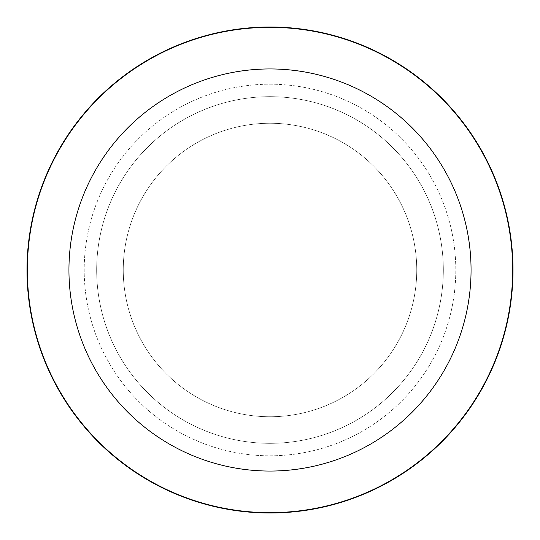 <?xml version="1.0" encoding="UTF-8"?>
<svg xmlns="http://www.w3.org/2000/svg" width="540" height="540" viewBox="0 0 540 540"><rect width="100%" height="100%" fill="white"/><g stroke="black" fill="none" stroke-linecap="round" stroke-linejoin="round"><path stroke-width="0.41" stroke-dasharray="2.7 2.03" d="M270 123.255A146.745 146.745 0 0 1 416.745 270A146.745 146.745 0 0 1 270 416.745A146.745 146.745 0 0 1 123.255 270A146.745 146.745 0 0 1 270 123.255A146.745 146.745 0 0 1 416.745 270A146.745 146.745 0 0 1 270 416.745A146.745 146.745 0 0 1 123.255 270A146.745 146.745 0 0 1 270 123.255A146.745 146.745 0 0 1 416.745 270A146.745 146.745 0 0 1 270 416.745A146.745 146.745 0 0 1 123.255 270A146.745 146.745 0 0 1 270 123.255A146.745 146.745 0 0 1 416.745 270A146.745 146.745 0 0 1 270 416.745A146.745 146.745 0 0 1 123.255 270A146.745 146.745 0 0 1 270 123.255M270 84.2A185.8 185.8 0 0 1 455.8 270A185.8 185.8 0 0 1 270 455.8A185.8 185.8 0 0 1 84.2 270A185.8 185.8 0 0 1 270 84.2A185.8 185.8 0 0 1 455.8 270A185.8 185.8 0 0 1 270 455.8A185.8 185.8 0 0 1 84.2 270A185.8 185.8 0 0 1 270 84.2M270 96.674A173.326 173.326 0 0 1 443.327 270A173.326 173.326 0 0 1 270 443.327A173.326 173.326 0 0 1 96.674 270A173.326 173.326 0 0 1 270 96.674A173.326 173.326 0 0 1 443.327 270A173.326 173.326 0 0 1 270 443.327A173.326 173.326 0 0 1 96.674 270A173.326 173.326 0 0 1 270 96.674M270 27.344A242.656 242.656 0 0 1 512.656 270A242.656 242.656 0 0 1 270 512.656A242.656 242.656 0 0 1 27.344 270A242.656 242.656 0 0 1 270 27.344M270 27A243 243 0 0 1 513 270A243 243 0 0 1 270 513A243 243 0 0 1 27 270A243 243 0 0 1 270 27"/><path stroke-width="0.81" d="M270 27A243 243 0 0 1 513 270A243 243 0 0 1 270 513A243 243 0 0 1 27 270A243 243 0 0 1 270 27A243 243 0 0 1 513 270A243 243 0 0 1 270 513A243 243 0 0 1 27 270A243 243 0 0 1 270 27M270 27.344A242.656 242.656 0 0 1 512.656 270A242.656 242.656 0 0 1 270 512.656A242.656 242.656 0 0 1 27.344 270A242.656 242.656 0 0 1 270 27.344M270 68.945A201.056 201.056 0 0 1 471.056 270A201.056 201.056 0 0 1 270 471.056A201.056 201.056 0 0 1 68.945 270A201.056 201.056 0 0 1 270 68.945"/></g></svg>
